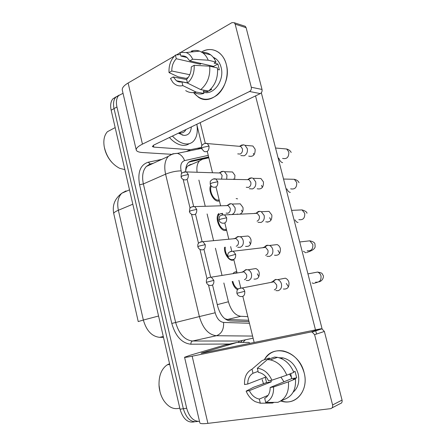 <?xml version="1.0" encoding="UTF-8"?>
<svg xmlns="http://www.w3.org/2000/svg" width="446" height="446" viewBox="0 0 446 446"><rect width="100%" height="100%" fill="white"/><g stroke="black" fill="none" stroke-linecap="round" stroke-linejoin="round"><path stroke-width="0.67" d="M219.421 200.929L218.334 201.129C213.327 201.653 207.808 190.213 210.746 185.324M226.618 230.248L225.537 230.515C219.839 231.457 214.286 217.252 218.875 213.428M233.882 259.867L232.818 260.202C228.804 261.038 223.797 253.272 224.528 247.251M237.59 289.777C234.981 288.311 233.174 285.552 232.182 281.504M233.007 273.654L233.949 272.545L235.65 271.748L236.798 271.759M224.834 318.717L227.521 319.464L248.701 320.267M192.075 164.189L190.085 164.652L187.37 166.246L186.261 168.315L185.687 170.606M223.859 282.981L228.419 301.758C231.006 310.555 235.126 315.406 240.779 316.303L247.809 316.621M198.888 180.084L205.244 206.275M207.106 213.952L213.589 240.667M215.429 248.244L222.03 275.433M208.84 157.795L202.423 159.25L199.457 160.961C197.238 163.453 196.446 167.222 197.099 172.262M199.513 421.392C193.497 421.453 189.221 417.077 186.684 408.263L116.941 106.973L114.037 108.59C113.011 103.74 113.557 99.971 115.676 97.278L118.998 95.149L115.676 97.278C113.557 99.971 113.011 103.74 114.037 108.59L183.345 408.737L114.037 108.59L111.16 110.195C110.14 105.367 110.692 101.604 112.816 98.917L116.133 96.788M197.823 421.403C191.172 422.814 186.35 418.593 183.345 408.737C186.35 418.593 191.172 422.814 197.823 421.403M194.495 421.816C187.838 423.215 183.016 419.011 180.033 409.205L111.16 110.195M116.941 106.973C115.904 102.106 116.445 98.326 118.558 95.634L123.029 93.303M212.558 285L217.737 306.513C220.307 315.272 224.45 320.072 230.175 320.925L249.03 321.594M187.253 179.877L193.62 206.32M195.582 214.459L202.077 241.453M204.012 249.492L210.64 277.016M208.633 156.959L191.395 160.839L188.329 162.595C186.456 164.641 185.575 167.657 185.703 171.643M188.859 162.104L208.789 157.594M275.823 290.619L278.153 290.703C280.913 289.638 282 287.358 281.432 283.868C280.824 281.744 279.62 280.328 277.819 279.62L275.338 279.514L272.935 281.236M272.668 281.655L272.428 282.117M274.284 289.878C276.275 289.103 277.066 287.447 276.648 284.91L274.022 281.811L272.238 281.733L271.029 282.39M237.071 272.863L235.912 272.829M246.198 280.478L248.394 280.54C250.975 279.475 251.99 277.25 251.444 273.872C250.869 271.815 249.732 270.454 248.037 269.785L245.718 269.707L243.427 271.463M243.287 271.686L243.115 272.015M244.436 279.67C246.304 278.895 247.034 277.278 246.638 274.825L244.163 271.848L243.059 271.692L241.565 272.266M232.851 281.387C233.871 285.429 235.689 287.971 238.309 289.002M266.853 256.26L269.523 256.389C272.233 255.224 273.309 252.91 272.74 249.448C272.205 247.524 271.14 246.198 269.546 245.473L266.736 245.322L264.935 246.437M264.361 247.145L264.104 247.563M263.592 247.274L262.694 247.731M265.61 255.324C267.572 254.476 268.347 252.793 267.94 250.278L265.61 247.385L264.4 247.145L267.856 245.144M258.028 222.303L260.988 222.465C263.658 221.205 264.712 218.858 264.155 215.424L261.323 211.716L259.762 211.309L258.234 211.527L255.909 213.411M255.04 213.216L254.476 213.478M257.041 221.171C258.97 220.252 259.734 218.546 259.327 216.054L257.264 213.35L256.149 213.054L259.762 211.309M237.579 198.855L236.151 198.554M249.353 188.747L252.553 188.937C255.184 187.576 256.221 185.196 255.664 181.795L253.15 178.333L251.717 177.876L249.832 178.121L248.149 179.292M248.065 179.381L247.825 179.677M246.237 187.27L248.567 187.415C250.468 186.422 251.221 184.694 250.814 182.224L248.985 179.699L247.959 179.37L251.717 177.876M240.818 155.582L244.213 155.788C246.8 154.338 247.82 151.924 247.274 148.551L245.032 145.324L243.722 144.827L241.52 145.095L240.243 145.942M237.718 153.892L240.193 154.043C242.066 152.984 242.802 151.233 242.401 148.78L240.768 146.427L239.837 146.071L243.722 144.827M237.712 247.246L240.193 247.335C242.735 246.175 243.733 243.923 243.193 240.572C242.68 238.694 241.66 237.411 240.149 236.731L237.545 236.625L235.544 238.097M235.376 238.331L235.198 238.621M234.284 238.454L233.632 238.766M236.202 246.242C238.041 245.4 238.761 243.761 238.37 241.331L236.151 238.532L235.12 238.32L238.705 236.441M225.308 247.168C224.957 250.574 225.838 253.729 227.951 256.623M222.621 213.98L220.82 213.584L219.449 214.336C215.334 217.642 220.218 230.27 225.28 229.45L226.351 229.16M222.543 213.662L221.367 213.506M231.931 214.554L232.082 214.504C234.585 213.255 235.572 210.969 235.036 207.646L232.31 204.045L230.967 203.694L229.467 203.917L227.783 205.093M226.161 205.495L225.799 205.656M229.355 214.392L230.119 214.637M226.072 213.11L228.057 213.194C229.868 212.285 230.582 210.624 230.192 208.21L228.207 205.584L227.248 205.333L230.967 203.694M211.398 186.11C208.784 190.403 213.645 200.527 218.077 200.076L219.159 199.853M226.68 179.247L226.969 175.088L224.522 171.71L223.284 171.314L221.478 171.565L220.14 172.463M221.567 179.141L222.108 175.462L220.33 173.003L219.438 172.719L223.284 171.314M304.139 372.756C309.123 390.462 295.503 406.267 280.857 400.993L285.078 401.829C298.274 403.485 308.487 388.466 304.139 372.756C299.305 350.941 272.612 343.141 264.372 359.755C268.771 352.624 275.121 349.703 283.427 350.985C293.602 353.633 300.509 360.886 304.139 372.756M263.53 383.8L262.17 379.54L263.53 383.8M224.907 344.987L190.024 355.289L184.56 357.268C184.566 357.569 187.103 357.213 192.159 356.192L310.962 331.986L320.769 328.808L203.075 352.937L201.113 353.221L202.412 352.747L237.004 342.456L224.907 344.987M184.572 357.313L199.836 422.786C199.998 423.761 202.685 423.951 207.903 423.36L330.542 408.67C332.248 408.257 332.928 407.025 332.588 404.968L342.049 400.09C342.389 402.097 341.714 403.307 340.03 403.719L332.019 407.9M320.769 328.808L321.912 328.841L324.365 331.439L314.603 334.684L332.588 404.968M314.603 334.684L312.122 332.019L310.962 331.986M324.365 331.439L342.049 400.09M250.111 343.292L248.796 342.394L237.004 342.456M226.328 64.558C229.082 75.313 224.968 88.704 217.113 95.115C208.137 101.381 200.282 100.528 193.542 92.562L198.208 97.033C211.856 107.302 232.215 84.868 226.328 64.558C223.318 51.669 211.153 45.832 201.52 52.009C207.613 48.542 213.411 48.731 218.908 52.578C222.482 55.343 224.957 59.335 226.328 64.558M197.043 125.516L201.932 145.53M171.242 154.294L142.558 152.532C138.912 152.287 136.822 151.495 136.281 150.157C135.824 148.451 137.881 146.444 142.447 144.13L249.548 91.491C251.026 90.56 251.605 89.144 251.293 87.243L262.019 89.451C262.326 91.313 261.746 92.696 260.286 93.604L153.926 144.995L152.326 146.533L153.825 147.113L190.269 149.728L201.402 147.47M136.214 149.867L122.349 90.387C121.764 88.13 123.687 85.665 128.119 83.001L174.291 56.151M243.912 25.862L245.283 26.308L246.103 27.674L235.154 24.145L251.293 87.243M235.154 24.145L234.323 22.752L231.965 22.623L181.305 52.076M176.337 54.964L180.089 52.779M246.103 27.674L262.019 89.451M160.03 391.911L158.977 384.876M179.783 408.096C173.879 409.846 168.555 407.354 163.81 400.62C161.218 396.566 159.651 391.917 159.099 386.665C158.508 376.379 161.179 369.126 167.122 364.895L169.564 363.741M196.853 124.25C198.002 131.748 196.876 137.39 193.486 141.181C191.468 143.233 188.926 144.153 185.854 143.935C181.388 143.495 176.906 140.869 172.418 136.058M189.21 143.679C187.398 144.961 185.274 145.513 182.843 145.34C178.367 144.911 173.884 142.302 169.396 137.519M178.623 133.137L178.958 132.897M178.428 133.198L179.164 132.919M179.325 132.841L180.128 132.334M191.34 126.915C190.832 132.674 188.318 135.5 183.785 135.383L178.389 133.17M179.894 132.941C182.659 133.22 184.666 132.083 185.926 129.53M111.946 162.455C108.177 158.285 105.691 153.457 104.475 147.972M124.858 169.658L119.617 168.293C111.695 164.1 106.572 156.942 104.241 146.812C103.199 140.284 104.252 135.255 107.397 131.726L112.816 128.844M229.406 171.877L232.517 171.983L234.942 175.317L234.652 179.409M233.866 179.392L233.693 178.813M232.31 204.045L240.227 203.828L242.931 207.373C243.455 210.741 242.429 213.01 239.837 214.175M238.041 214.264L237.278 214.019M242.334 212.062L241.487 210.15M240.149 236.731L247.982 236.012C249.487 236.681 250.496 237.941 251.003 239.792C251.354 244.67 249.537 246.861 245.551 246.365M250.546 244.202L249.37 241.832M245.032 145.324L252.904 146.015L255.129 149.198C255.307 154.784 253.172 157.092 248.712 156.111M253.964 154.862L253.373 153.396M253.15 178.333L260.938 178.517L263.435 181.923C263.67 187.348 261.579 189.628 257.164 188.764M262.399 187.37L261.473 185.369M261.323 211.716L269.027 211.371L271.831 215.022C272.127 220.268 270.098 222.526 265.749 221.796M270.967 220.19L269.663 217.698M269.546 245.473L277.161 244.592C278.739 245.306 279.798 246.605 280.328 248.5C280.685 253.545 278.733 255.787 274.48 255.212M279.659 253.339L277.942 250.396M248.037 269.785L255.792 268.553C257.476 269.206 258.602 270.549 259.171 272.573C259.572 277.256 257.833 279.43 253.958 279.084M258.864 276.648L257.336 273.855M277.819 279.62L285.345 278.187C287.129 278.884 288.322 280.278 288.924 282.368C289.337 287.196 287.48 289.415 283.355 289.019M288.456 286.811L286.315 283.455M261.323 92.746L322.101 328.897M255.536 95.896L315.489 329.889M315.64 330.469L316.554 334.037M254.153 342.467L242.847 296.406M240.74 287.804L238.9 280.317M237.105 272.991L233.788 259.477M231.703 250.986L230.627 246.588M228.82 239.223L224.84 223.006M222.783 214.621L222.448 213.272M220.619 205.812L216.031 187.114M212.508 172.753L207.357 151.757M205.266 143.233L200.209 122.628M291.634 377.662L289.565 374.066M290.697 373.609L291.701 378.621L270.17 387.49C270.181 392.675 268.358 396.293 264.701 398.334L265.716 402.482C271.268 399.845 273.889 394.677 273.565 386.972L288.45 381.832L295.464 378.916L293.245 379.262L296.679 377.84L295.051 371.351L293.641 371.914M268.085 395.346L259.299 399.092C254.995 398.172 251.678 395.357 249.347 390.64L271.319 381.832L270.711 380.371M283.957 381.809L280.941 377.143M279.04 357.725L282.903 357.882C290.402 359.738 295.475 365.018 298.14 373.726C299.812 381.72 298.129 387.897 293.083 392.257M259.299 399.092L260.308 403.212L255.307 401.673C251.215 399.443 248.16 395.931 246.131 391.125L253.741 387.195L266.608 382.573L265.186 377.288M269.523 358.824L269.323 358.021L262.103 360.546L252.007 369.188L252.999 373.269L258.1 371.384M274.546 357.056L277.49 357.346C284.832 359.086 290.274 364.092 293.819 372.36L286.795 375.175L271.893 380.187L268.503 380.722C266.173 376.117 262.928 373.352 258.769 372.427L258.34 372.36L257.331 368.251L267.366 359.582L274.546 357.056M260.308 403.212L272.551 403.033L274.034 402.37M267.366 359.582L270.332 359.889C277.724 361.667 283.21 366.768 286.795 375.175M266.078 376.942L247.747 384.028L244.536 384.536C244.174 377.11 246.666 371.992 252.007 369.188M257.331 368.251C263.686 369.015 268.537 372.99 271.893 380.187M246.131 391.125L249.347 390.64M247.747 384.028C247.703 378.977 249.453 375.387 252.999 373.269M295.464 378.916C296.15 389.18 292.66 395.914 284.988 399.131L280.389 401.205M288.45 381.832C289.153 392.251 285.641 399.081 277.914 402.314L265.716 402.482M270.17 387.49L273.565 386.972M291.701 378.621L296.679 377.84M266.608 382.573L271.319 381.832M194.183 65.311L191.25 66.939C191.301 72.012 189.751 76.154 186.601 79.371L187.51 83.09C192.298 78.658 194.523 72.731 194.183 65.311L209.704 66.181L217.486 67.965C218.161 77.782 215.173 85.47 208.522 91.034L200.711 89.607L187.51 83.09M187.482 82.967L181.935 81.913C179.95 82.276 178.11 81.886 176.426 80.754L173.249 76.957L186.651 79.583M202.222 52.444C205.294 52.16 208.115 52.968 210.696 54.864C212.982 56.597 214.755 59 216.009 62.072L214.086 63.12L217.904 64.023L219.371 69.86L217.62 69.465M213.127 57.183L215.624 58.577C218.272 60.589 220.101 63.516 221.105 67.357C224.812 80.247 213.562 95.751 203.588 92.188M189.79 74.716L171.805 71.014L169.028 72.586L178.171 76.824L186.11 78.39L188.234 77.476M181.935 81.913L182.838 85.61L196.062 92.038L203.894 93.426L203.309 91.068L207.15 91.759L211.761 89.378L210.657 89.172M203.894 93.426C200.51 94.418 197.327 94.095 194.339 92.456M196.062 92.038C192.338 93.136 188.881 92.662 185.687 90.599M187.103 57.534L180.898 56.073L179.994 52.388L186.133 52.522L199.624 51.123C196.881 50.147 194.082 50.169 191.228 51.19L193.514 51.758M199.624 51.123L202.869 52.901C205.166 54.657 206.95 57.094 208.215 60.21L192.683 59.229L189.756 60.879L213.589 66.365L213.957 67.156M216.009 62.072L208.215 60.21M182.838 85.61C178.985 86.524 175.657 85.448 172.847 82.365L170.461 78.507L173.249 76.957M169.028 72.586C168.66 65.428 170.779 59.591 175.389 55.07L176.281 58.733L200.321 64.23L201.157 63.505M180.513 54.496L175.389 55.07M186.133 52.522C188.976 53.632 191.161 55.867 192.683 59.229M171.805 71.014C171.732 66.08 173.226 61.988 176.281 58.733M180.898 56.073C183.055 55.611 185.051 56.04 186.88 57.361L189.756 60.879M209.704 66.181C210.395 76.143 207.396 83.954 200.711 89.607M211.404 66.571L212.067 66.019M217.904 64.023L213.589 66.365M206.894 90.739L207.15 91.759M200.081 63.26L200.321 64.23M185.937 167.78L186.261 168.315M227.521 319.464L240.779 316.303M217.286 304.635L228.419 301.758M113.769 213.684C113.546 212.809 115.079 211.666 118.368 210.261L143.356 320.033L138.227 321.572L113.769 213.684C112.08 205.416 114.75 198.604 121.786 193.252C118.034 197.171 116.897 202.841 118.368 210.261L132.813 204.207M123.509 192.494L126.034 190.882L121.786 193.252L129.507 189.857M158.57 316.024L143.356 320.033C146.433 330.731 151.874 336.496 159.679 337.338L163.487 337.366M180.033 409.205L186.684 408.263M159.679 337.338L163.286 336.49M245.462 339.791L242.841 342.405M229.534 344.017L190.894 344.206C181.918 343.292 175.546 336.362 171.782 323.422L139.57 184.744C137.424 172.301 140.295 164.791 148.189 162.221L161.809 159.361M242.34 340.449L240.545 342.411M252.581 336.067L216.388 335.727L192.6 341.012L239.591 341.028L241.721 340.722M208.511 284.983L215.178 312.763C216.895 318.645 219.7 321.867 223.597 322.436C223.937 329.443 221.534 333.876 216.388 335.727C208.505 334.779 202.83 328.39 199.373 316.571L175.652 322.491C178.991 333.982 184.638 340.153 192.6 341.012C191.39 341.446 190.821 342.511 190.894 344.206M253.099 338.185L239.591 341.028L238.131 342.417M152.878 163.47L150.96 163.883L146.327 166.486C142.776 170.495 141.795 176.309 143.372 183.93L175.652 322.491L171.782 323.422M215.178 312.763L199.373 316.571L165.594 174.169L143.372 183.93L139.57 184.744M181.115 170.857C176.137 170.924 170.957 172.028 165.594 174.169C163.933 166.341 164.83 160.415 168.298 156.373L172.847 153.798L177.318 153.368C180.636 154.283 183.055 156.702 184.588 160.61C181.215 161.792 180.056 165.21 181.115 170.857L181.751 173.5M223.597 322.436L249.442 323.278M208.243 155.37L184.588 160.61M183.189 179.493L190.085 208.226M191.524 214.225L198.52 243.36M199.964 249.386L207.055 278.917M148.189 162.221L150.391 164.022M189.299 161.764L191.395 160.839M244.737 291.316L236.91 293.301C237.545 295.135 238.761 296.205 240.556 296.518C243.672 296.869 245.06 295.135 244.737 291.316C244.274 289.66 243.371 288.551 242.016 287.993L239.023 288.512M315.606 282.167C319.576 282.508 321.365 280.428 320.986 275.935L320.891 275.617C320.267 273.833 319.158 272.651 317.552 272.066L313.594 272.818M312.105 282.915L313.8 283.489M213.835 280.361L206.386 282.318C206.916 284.041 208.104 285.083 209.943 285.44C212.853 285.747 214.152 284.052 213.835 280.361L211.281 277.172L208.661 277.568M235.639 254.326L227.9 256.461C228.447 258.139 229.567 259.176 231.257 259.583C234.462 260.063 235.923 258.312 235.639 254.326L233.236 251.226L230.264 251.561M307.155 250.724C311.252 251.237 313.137 249.147 312.813 244.447L309.775 240.818L305.917 241.264M303.369 251.243L305.884 252.81M226.657 217.793L220.608 219.148L219.008 220.073C219.443 221.584 220.475 222.593 222.108 223.111C225.381 223.702 226.897 221.93 226.657 217.793L224.528 214.905L221.629 215.067M298.842 219.616C303.035 220.285 304.997 218.178 304.73 213.294L302.037 209.899L298.346 210.06M294.968 219.867C295.938 221.584 296.964 222.442 298.056 222.442M217.787 181.717L211.766 183.022L210.217 184.137C210.568 185.497 211.527 186.489 213.099 187.103C216.421 187.788 217.982 185.993 217.787 181.717L215.897 179.024L213.116 179.019M290.653 188.836C294.918 189.645 296.941 187.521 296.729 182.47L294.332 179.292L290.876 179.214M286.795 188.831C287.804 191.072 288.969 192.259 290.301 192.393M209.023 146.076L203.03 147.336L201.542 148.635L204.235 151.54C207.58 152.303 209.174 150.486 209.023 146.076L207.34 143.573L204.72 143.422M282.591 158.397C286.895 159.317 288.969 157.176 288.813 151.969L286.678 148.997L283.478 148.713M278.811 158.14C279.781 160.833 281.052 162.338 282.63 162.651M205.227 244.659L199.317 246.008L197.857 246.75C198.314 248.338 199.418 249.353 201.168 249.805C204.151 250.212 205.506 248.5 205.227 244.659L202.947 241.676L200.36 241.922M196.719 209.391L190.838 210.69L189.427 211.605C189.79 213.043 190.821 214.041 192.521 214.598C195.565 215.1 196.965 213.366 196.719 209.391L194.679 206.593L192.17 206.693M188.318 174.542L182.464 175.796L181.104 176.878C181.388 178.188 182.358 179.169 184.003 179.816C187.086 180.401 188.524 178.64 188.318 174.542L186.489 171.922L184.092 171.888M192.159 356.192L207.903 423.36M202.412 352.747L202.484 353.054M128.119 83.001L142.447 144.13M153.391 145.273L153.825 147.113M186.344 151.517L190.269 149.728M260.286 93.604L249.548 91.491M190.542 149.711L186.779 151.428M197.433 149.248L201.163 147.559M187.376 166.246L199.457 160.961M233.821 259.622L231.914 260.208M226.551 229.98L224.979 230.515M219.354 200.661L218.116 201.129M112.816 98.917L118.558 95.634M201.486 148.418L177.318 153.368C174.057 153.418 171.052 154.422 168.298 156.373L146.327 166.486L149.979 163.994M153.279 163.286L151.361 163.699M318.734 281.878C323.071 281.119 324.019 276.107 323.077 275.271L322.151 273.777C322.268 273.22 320.735 272.651 317.552 272.066L307.946 273.894M236.91 293.295C236.893 291.277 236.397 288.239 242.016 287.993L274.022 281.811M317.44 282.307L314.424 283.171M272.723 281.649L276.007 279.391M236.698 273.058L235.923 272.829M206.381 282.301C206.442 280.428 205.695 277.59 211.281 277.172L244.163 271.848M243.059 271.692L246.499 269.574M306.625 252.453C311.865 250.92 314.703 249.046 315.144 246.828L314.971 244.096C314.87 242.68 313.142 241.587 309.775 240.818L299.729 241.983M227.895 256.433C227.767 254.398 227.22 251.678 233.236 251.226L265.61 247.385M306.948 213.249C307.032 212.095 305.393 210.975 302.037 209.899L291.595 210.361M218.992 220.029L219.393 217.018C219.861 215.552 221.573 214.849 224.528 214.905L257.264 213.35M267.516 222.158L269.3 221.562M299.015 182.715C298.982 182.375 298 180.145 294.332 179.292L283.533 179.041M210.205 184.07L210.272 181.845C209.626 181.79 212.87 177.742 215.897 179.024L248.985 179.699M291.154 152.504C291.138 152.281 290.335 150.09 286.678 148.997L275.55 148.016M201.52 148.557L201.586 146.338C200.873 146.433 204.017 142.207 207.34 143.573L240.768 146.427M197.846 246.716C197.818 244.798 196.981 242.334 202.947 241.676L236.151 238.532M189.416 211.555L189.773 208.722C190.163 207.329 191.797 206.615 194.679 206.593L228.207 205.584M219.449 214.336L217.871 214.905M232.517 171.983L224.522 171.71M181.087 176.817L181.221 174.486C181.02 173.109 182.776 172.256 186.489 171.922L220.33 173.003M210.952 185.614L210.534 185.781M321.912 328.841L312.122 332.019M245.283 26.308L234.323 22.752M169.709 364.376L167.122 364.895M179.058 132.847L182.531 135.166M115.168 127.595L107.397 131.726M281.186 358.5L282.903 357.882M270.332 359.889L277.49 357.346M176.426 80.754L187.454 82.85M213.874 58.147L215.624 58.577M202.869 52.901L210.696 54.864"/></g></svg>
